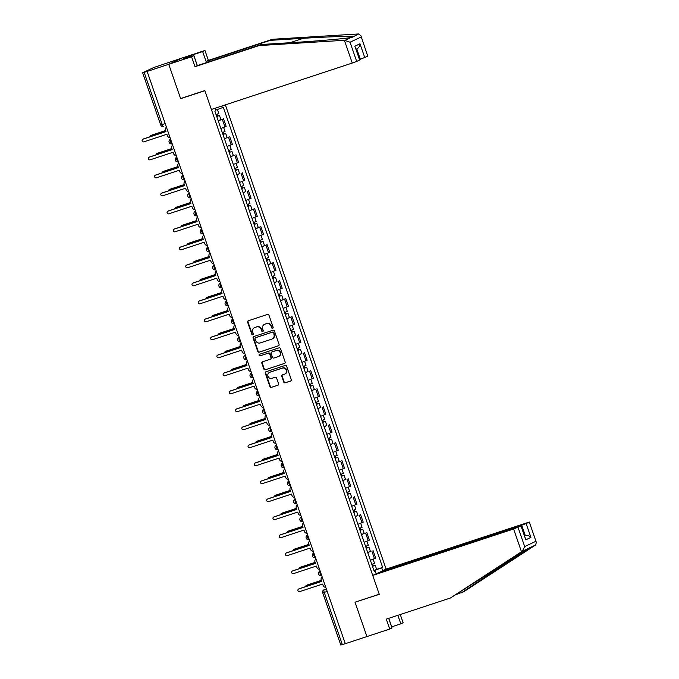 <?xml version="1.0" encoding="UTF-8"?>
<svg xmlns="http://www.w3.org/2000/svg" width="679" height="679" viewBox="0 0 679 679"><rect width="100%" height="100%" fill="white"/><g stroke="black" fill="none" stroke-linecap="round" stroke-linejoin="round"><path stroke-width="1.02" d="M272.661 328.28A0.84 0.789 -115.2 0 0 273.136 327.244L268.969 315.217A1.197 1.12 -115.2 0 0 267.509 314.436L248.319 320.76A1.197 1.12 -115.2 0 0 247.64 322.245L251.807 334.272A0.84 0.789 -115.2 0 0 252.911 334.781A0.84 0.789 -115.2 0 0 253.301 333.779L252.766 332.226A3.836 3.59 -115.2 0 1 254.922 327.473L256.518 326.947A3.836 3.59 -115.2 0 1 261.186 329.451L261.721 331.004A0.84 0.789 -115.2 0 0 262.824 331.522A0.84 0.789 -115.2 0 0 263.214 330.512L262.68 328.959A3.836 3.59 -115.2 0 1 264.835 324.206L266.431 323.679A3.836 3.59 -115.2 0 1 271.099 326.183L271.642 327.736A0.84 0.789 -115.2 0 0 272.661 328.28M283.737 382.048A1.197 1.12 -115.2 0 0 285.197 382.829L290.578 381.055A1.197 1.12 -115.2 0 0 291.257 379.569L286.631 366.219A1.197 1.12 -115.2 0 0 285.172 365.438L265.981 371.761A1.197 1.12 -115.2 0 0 265.302 373.246L269.928 386.597A1.197 1.12 -115.2 0 0 271.388 387.378L277.889 385.239A1.197 1.12 -115.2 0 0 278.568 383.754L276.582 378.042A1.197 1.12 -115.2 0 0 275.131 377.261L271.906 378.322A3.208 2.996 -115.2 0 1 269.487 372.389A3.208 2.996 -115.2 0 1 269.809 372.262L282.439 368.103A3.208 2.996 -115.2 0 1 284.849 374.027A3.208 2.996 -115.2 0 1 284.535 374.154L282.43 374.85A1.197 1.12 -115.2 0 0 281.76 376.336L283.737 382.048L284.128 381.87A1.197 1.12 -115.2 0 0 285.587 382.65L290.875 380.902M360.888 35.69L367.755 56.23L360.888 35.69L358.597 33.95L272.483 39.28L208.394 60.397L204.956 50.475L182.15 57.995L168.748 64.293L180.648 98.667L204.871 90.68L379.238 594.218L355.015 602.197L366.915 636.571L345.297 643.692L147.131 71.422L147.521 71.236L144.16 72.347L162.247 124.588A2.444 0.857 71.8 0 0 163.792 126.54A2.444 0.857 71.8 0 0 163.826 126.532L163.792 126.54A2.444 2.444 0 0 1 160.719 125.021L165.209 123.612M160.719 125.021L142.632 72.78L153.819 67.493L182.15 57.995L168.748 64.293L147.131 71.422M278.39 345.849A1.197 1.12 -115.2 0 0 279.061 344.363L274.435 331.012A1.197 1.12 -115.2 0 0 272.975 330.232L253.785 336.555A1.197 1.12 -115.2 0 0 253.114 338.032L257.74 351.391A1.197 1.12 -115.2 0 0 259.2 352.172L278.619 345.738M280.529 348.616L285.155 361.966A1.197 1.12 -115.2 0 1 284.484 363.452L265.294 369.775A1.197 1.12 -115.2 0 1 263.834 368.994L261.856 363.282A1.197 1.12 -115.2 0 1 262.527 361.797L270.31 359.233A1.197 1.12 -115.2 0 0 270.989 357.748L269.673 353.954A1.197 1.12 -115.2 0 0 268.213 353.173L260.108 355.847A0.84 0.789 -115.2 0 1 259.48 354.294A0.84 0.789 -115.2 0 1 259.565 354.26L279.077 347.835A1.197 1.12 -115.2 0 1 280.529 348.616M521.693 525.19L526.123 523.568L530.919 537.403C529.281 535.714 527.405 535.103 525.291 535.57L521.693 525.19L380.817 571.616L386.13 569.121L225.369 104.872M345.28 643.641L340.799 645.05L322.703 592.801L324.231 592.377L342.326 644.617M142.632 72.78L144.16 72.347M220.862 128.467L224.953 126.897L222.313 119.292L218.231 120.854M222.313 119.292L220.896 119.589M224.953 126.897L226.141 126.336L223.51 118.732M227.126 137.582L224.46 138.847M227.092 146.46L232.371 144.33L229.74 136.717M233.355 155.576L230.69 156.841M233.321 164.454L238.601 162.323L235.969 154.71M239.585 173.561L236.92 174.834M239.551 182.439L244.83 180.317L242.199 172.704M245.815 191.554L243.15 192.819M245.781 200.432L251.069 198.31L248.429 190.697M249.32 210.651L254.659 208.691L249.38 210.813M252.011 218.426L257.299 216.295L254.659 208.691M255.55 228.645L260.889 226.676L255.61 228.806M258.241 236.419L263.528 234.289L260.889 226.676M261.78 246.63L267.119 244.669L261.839 246.8M264.479 254.413L269.758 252.282L267.119 244.669M268.01 264.623L273.348 262.663L268.069 264.793M270.709 272.398L275.988 270.276L273.348 262.663M276.964 281.513L274.299 282.778M276.939 290.391L282.218 288.261L279.578 280.656M280.469 300.61L285.808 298.641L280.529 300.772M283.168 308.385L288.448 306.254L285.808 298.641M286.699 318.604L292.038 316.635L286.759 318.765M289.398 326.378L294.678 324.248L292.038 316.635M295.654 335.485L292.988 336.759M295.628 344.363L300.907 342.241L298.268 334.628M301.883 353.479L299.218 354.744M301.858 362.357L307.137 360.235L304.498 352.622M308.113 371.472L305.448 372.737M308.088 380.35L313.367 378.22L310.727 370.615M314.352 389.466L311.678 390.731M314.318 398.344L319.597 396.213L316.957 388.6M320.581 407.459L317.908 408.724M320.547 416.337L325.827 414.207L323.187 406.594M326.811 425.444L324.138 426.718M326.777 434.322L332.056 432.2L329.417 424.587M333.041 443.438L330.367 444.703M333.007 452.316L338.286 450.185L335.655 442.581M339.271 461.431L336.597 462.696M339.237 470.309L344.516 468.179L341.885 460.566M345.501 479.425L342.827 480.69M345.467 488.303L350.746 486.172L348.115 478.559M351.73 497.41L349.065 498.683M351.697 506.288L356.976 504.166L354.345 496.553M357.96 515.403L355.295 516.668M357.926 524.281L363.206 522.159L360.574 514.546M364.19 533.397L361.525 534.662M364.156 542.275L369.435 540.144L366.804 532.54M370.42 551.39L367.755 552.655M370.386 560.268L375.665 558.138L373.034 550.525M221.804 106.051L222.364 107.672L215.591 110.151M373.993 570.674L382.633 567.406L223.281 107.24L222.364 107.672M381.708 567.839L382.71 570.725M376.149 573.814L375.147 570.929L374.163 571.175M214.946 108.309L215.795 110.753L214.878 111.186L374.231 571.362L375.147 570.929M180.648 98.667L181.565 98.234M376.65 569.384L382.633 567.406M272.924 328.127A0.84 0.789 -115.2 0 1 272.033 327.55L271.49 325.996A3.836 3.59 -115.2 0 0 266.822 323.501L266.431 323.679M264.454 324.358L264.852 324.172A3.836 3.59 -115.2 0 1 265.226 324.027L266.822 323.501M254.54 327.626L254.931 327.439A3.836 3.59 -115.2 0 1 255.312 327.295L256.908 326.769A3.836 3.59 -115.2 0 1 261.576 329.264L262.119 330.817A0.84 0.789 -115.2 0 0 263.011 331.394M248.412 320.726A1.197 1.12 -115.2 0 0 248.039 322.058L252.198 334.085A0.84 0.789 -115.2 0 0 253.097 334.662M253.887 336.521A1.197 1.12 -115.2 0 0 253.505 337.853L258.13 351.213A1.197 1.12 -115.2 0 0 259.59 351.994L278.679 345.696M273.374 332.744A0.84 0.789 -115.2 0 0 272.355 332.201L255.508 337.752A0.84 0.789 -115.2 0 0 255.032 338.787L255.601 340.434A3.836 3.59 -115.2 0 0 260.269 342.929L271.787 339.135A3.836 3.59 -115.2 0 0 273.943 334.391L273.764 332.566A0.84 0.789 -115.2 0 0 272.746 332.014L272.355 332.201M255.737 337.641A0.84 0.789 -115.2 0 1 255.898 337.565L272.746 332.014M272.16 338.982L272.551 338.804A3.836 3.59 -115.2 0 0 274.333 334.204L273.943 334.391M273.764 332.566L274.333 334.204M284.781 363.299L265.294 369.775M262.629 361.763A1.197 1.12 -115.2 0 0 262.247 363.095L264.224 368.816A1.197 1.12 -115.2 0 0 265.684 369.597M270.7 359.047A1.197 1.12 -115.2 0 0 271.379 357.561L270.064 353.776A1.197 1.12 -115.2 0 0 268.604 352.995L260.108 355.847M259.709 354.209A0.84 0.789 -115.2 0 0 260.498 355.66M278.39 356.568A3.208 2.996 -115.2 0 0 280.13 352.435A3.208 2.996 -115.2 0 0 276.294 350.517L271.838 351.985A1.197 1.12 -115.2 0 0 271.167 353.462L272.483 357.256A1.197 1.12 -115.2 0 0 273.934 358.037L278.39 356.568M278.704 356.441L279.094 356.263A3.208 2.996 -115.2 0 0 276.684 350.33L276.294 350.517M271.999 351.909A1.197 1.12 -115.2 0 1 272.228 351.798L276.684 350.33M282.532 374.816A1.197 1.12 -115.2 0 0 282.15 376.149L284.128 381.87M284.849 374.027L285.248 373.849A3.208 2.996 -115.2 0 0 282.829 367.916L282.439 368.103M269.487 372.389L269.877 372.202A3.208 2.996 -115.2 0 1 270.2 372.084L282.829 367.916M266.075 371.727A1.197 1.12 -115.2 0 0 265.693 373.06L270.318 386.419A1.197 1.12 -115.2 0 0 271.778 387.2L278.186 385.086M216.711 116.482L219.47 115.464L220.904 119.614L218.171 120.692M216.737 116.542L219.47 115.464M216.431 114.445L217.085 116.347M165.625 130.623L150.806 135.503A1.409 1.316 -115.2 0 0 149.94 136.819M216.058 114.581L218.791 113.503L217.399 109.489M151.044 135.393A1.409 1.316 64.8 0 1 151.315 135.265L165.6 130.555M216.957 114.259L217.56 116.007M166.465 127.245A2.444 2.283 -115.2 0 0 165.447 130.105L165.965 131.607L142.989 139.178A1.409 1.316 -115.2 0 0 142.234 140.994A1.409 1.316 -115.2 0 0 143.914 141.835L166.881 134.264L167.407 135.758A2.444 2.283 -115.2 0 0 169.996 137.438M143.235 139.068A1.409 1.316 64.8 0 1 143.498 138.94L165.948 131.539M222.941 134.476L225.7 133.457L227.134 137.608L224.401 138.686M222.967 134.535L225.7 133.457M222.661 132.439L223.315 134.34M171.855 148.616L157.036 153.496A1.409 1.316 -115.2 0 0 156.17 154.812M222.288 132.575L225.021 131.497L223.62 127.457M157.273 153.386A1.409 1.316 64.8 0 1 157.545 153.259L171.829 148.548M223.187 132.252L223.79 133.992M229.171 152.461L231.929 151.451L233.364 155.601L230.631 156.679M229.196 152.52L231.929 151.451M228.891 150.432L229.544 152.334M178.085 166.601L163.266 171.49A1.409 1.316 -115.2 0 0 162.4 172.805M228.517 150.56L231.25 149.49L229.85 145.442M163.503 171.371A1.409 1.316 64.8 0 1 163.775 171.244L178.059 166.542M229.417 150.246L230.02 151.986M344.38 40.29L350.041 42.225L356.696 61.433L352.265 63.054L344.38 40.29L259.081 45.578L194.992 66.695L191.554 56.781L168.748 64.293L180.606 98.548L204.829 90.57L211.381 109.48L352.265 63.054M190.001 56.968L189.645 55.933L182.108 59.48L193.863 55.695L197.3 65.617L261.381 44.491L294.525 42.438C317.942 41.037 346.086 38.567 351.077 37.481L352.783 36.683C351.586 35.979 326.981 36.785 303.318 38.304L270.174 40.358L206.093 61.483L202.656 51.562L193.532 54.566L197.351 65.6M261.381 44.491L259.081 45.578M193.863 55.695L191.554 56.781M197.3 65.617L194.992 66.695M367.755 56.23L360.354 59.251L356.764 48.896C358.716 47.971 359.794 46.274 359.989 43.787L364.784 57.63M359.709 59.463L360.354 59.251M189.645 55.933L193.532 54.566M204.956 50.475L202.656 51.562M208.394 60.397L206.093 61.483M272.483 39.28L270.174 40.358M359.666 60.032L354.871 46.197L359.87 59.905L356.696 61.433M352.443 37.201L358.597 33.95M193.26 55.89L192.904 54.863M456.534 594.422L463.782 591.715L535.57 545.008L536.368 542.462L529.297 522.041L386.13 569.121M461.474 592.792L529.628 547.622M388.744 618.323L391.698 626.844L400.822 623.831L397.869 615.318M400.822 623.831L403.131 622.753L400.279 614.52M372.729 575.419L513.604 528.992L521.209 525.843L378.042 572.923L372.729 575.419L379.272 594.337L355.966 601.883M518.043 527.371L524.689 546.57L522.236 551.28L450.381 598.012L386.292 619.129L389.729 629.051L392.029 627.965L388.694 618.34M389.729 629.051L366.915 636.571L355.058 602.315M450.381 598.012L528.05 548.547L522.236 551.28M526.123 523.568L529.094 522.168M524.68 535.858L525.291 535.57L524.655 535.782M535.57 545.008L528.05 548.547M521.209 525.843L525.801 539.813L521.005 525.97M172.695 145.23A2.444 2.283 -115.2 0 0 171.677 148.098L172.194 149.601L149.219 157.172A1.409 1.316 -115.2 0 0 148.463 158.979A1.409 1.316 -115.2 0 0 150.144 159.82L173.111 152.249L173.637 153.751A2.444 2.283 -115.2 0 0 176.226 155.432M149.465 157.061A1.409 1.316 64.8 0 1 149.728 156.934L172.177 149.533M178.925 163.223A2.444 2.283 -115.2 0 0 177.906 166.092L178.424 167.594L155.457 175.165A1.409 1.316 -115.2 0 0 154.693 176.973A1.409 1.316 -115.2 0 0 156.374 177.813L179.341 170.242L179.867 171.745A2.444 2.283 -115.2 0 0 182.456 173.425M155.695 175.046A1.409 1.316 64.8 0 1 155.958 174.919L178.407 167.526M235.401 170.454L238.159 169.436L239.594 173.595L236.861 174.664M235.426 170.514L238.159 169.436M235.121 168.426L235.774 170.319M184.315 184.595L169.495 189.475A1.409 1.316 -115.2 0 0 168.63 190.791M234.747 168.553L237.48 167.475L236.08 163.435M169.733 189.365A1.409 1.316 64.8 0 1 170.005 189.237L184.289 184.535M235.647 168.239L236.25 169.979M241.631 188.448L244.389 187.429L245.823 191.58L243.09 192.658M241.656 188.507L244.389 187.429M241.351 186.411L242.004 188.312M190.544 202.588L175.725 207.468A1.409 1.316 -115.2 0 0 174.859 208.784M240.977 186.547L243.71 185.469L242.31 181.429M175.963 207.358A1.409 1.316 64.8 0 1 176.234 207.231L190.519 202.52M241.877 186.224L242.479 187.973M247.86 206.441L250.619 205.423L252.053 209.573M247.886 206.501L250.619 205.423M247.58 204.404L248.234 206.306M196.774 220.582L181.955 225.462A1.409 1.316 -115.2 0 0 181.089 226.778M247.207 204.54L249.94 203.462L248.539 199.422M182.193 225.352A1.409 1.316 64.8 0 1 182.464 225.224L196.749 220.514M248.107 204.218L248.709 205.966M185.155 181.217A2.444 2.283 -115.2 0 0 184.136 184.085L184.654 185.579L161.687 193.15A1.409 1.316 -115.2 0 0 160.923 194.966A1.409 1.316 -115.2 0 0 162.604 195.807L185.579 188.236L186.097 189.738A2.444 2.283 -115.2 0 0 188.686 191.41M161.925 193.04A1.409 1.316 64.8 0 1 162.188 192.912L184.637 185.52M191.385 199.21A2.444 2.283 -115.2 0 0 190.366 202.07L190.884 203.573L167.917 211.144A1.409 1.316 -115.2 0 0 167.153 212.96A1.409 1.316 -115.2 0 0 168.833 213.8L191.809 206.229L192.327 207.723A2.444 2.283 -115.2 0 0 194.915 209.404M168.154 211.033A1.409 1.316 64.8 0 1 168.417 210.906L190.867 203.513M197.614 217.195A2.444 2.283 -115.2 0 0 196.596 220.064L197.114 221.566L174.147 229.137A1.409 1.316 -115.2 0 0 173.383 230.945A1.409 1.316 -115.2 0 0 175.063 231.785L198.039 224.214L198.557 225.717A2.444 2.283 -115.2 0 0 201.145 227.397M174.384 229.027A1.409 1.316 64.8 0 1 174.647 228.899L197.097 221.498M254.09 224.426L256.849 223.416L258.283 227.567M254.116 224.494L256.849 223.416M253.81 222.398L254.464 224.299M203.004 238.567L188.185 243.455A1.409 1.316 -115.2 0 0 187.319 244.771M253.437 222.534L256.17 221.456L254.769 217.407M188.431 243.345A1.409 1.316 64.8 0 1 188.694 243.218L202.987 238.507M254.336 222.211L254.939 223.951M203.844 235.189A2.444 2.283 -115.2 0 0 202.826 238.057L203.344 239.56L180.376 247.131A1.409 1.316 -115.2 0 0 179.612 248.938A1.409 1.316 -115.2 0 0 181.293 249.779L204.269 242.208L204.786 243.71A2.444 2.283 -115.2 0 0 207.375 245.391M180.614 247.012A1.409 1.316 64.8 0 1 180.886 246.893L203.327 239.492M260.32 242.42L263.079 241.41L264.513 245.56M260.346 242.479L263.079 241.41M260.04 240.391L260.694 242.293M209.234 256.56L194.415 261.449A1.409 1.316 -115.2 0 0 193.549 262.756M259.667 240.519L262.4 239.449L260.999 235.401M194.661 261.33A1.409 1.316 64.8 0 1 194.924 261.203L209.217 256.501M260.566 240.205L261.169 241.945M210.074 253.182A2.444 2.283 -115.2 0 0 209.056 256.051L209.573 257.545L186.606 265.116A1.409 1.316 -115.2 0 0 185.842 266.932A1.409 1.316 -115.2 0 0 187.523 267.772L210.498 260.201L211.016 261.704A2.444 2.283 -115.2 0 0 213.605 263.376M186.844 265.005A1.409 1.316 64.8 0 1 187.115 264.878L209.556 257.485M266.55 260.413L269.308 259.395L270.743 263.554M266.575 260.473L269.308 259.395M266.27 258.385L266.923 260.278M215.464 274.554L200.644 279.434A1.409 1.316 -115.2 0 0 199.779 280.75M265.896 258.512L268.629 257.434L267.229 253.394M200.891 279.324A1.409 1.316 64.8 0 1 201.154 279.196L215.447 274.486M266.796 258.19L267.399 259.938M216.304 271.176A2.444 2.283 -115.2 0 0 215.285 274.044L215.803 275.538L192.836 283.109A1.409 1.316 -115.2 0 0 192.072 284.925A1.409 1.316 -115.2 0 0 193.753 285.766L216.728 278.195L217.246 279.689A2.444 2.283 -115.2 0 0 219.835 281.369M193.074 282.999A1.409 1.316 64.8 0 1 193.345 282.871L215.786 275.479M272.788 278.407L275.538 277.388L276.973 281.539L274.24 282.617M272.805 278.466L275.538 277.388M272.5 276.37L273.153 278.271M221.694 292.547L206.883 297.427A1.409 1.316 -115.2 0 0 206.009 298.743M272.126 276.506L274.859 275.428L273.459 271.388M207.12 297.317A1.409 1.316 64.8 0 1 207.384 297.19L221.677 292.479M273.026 276.183L273.629 277.932M222.534 289.169A2.444 2.283 -115.2 0 0 221.515 292.029L222.041 293.532L199.066 301.103A1.409 1.316 -115.2 0 0 198.302 302.919A1.409 1.316 -115.2 0 0 199.982 303.759L222.958 296.188L223.476 297.682A2.444 2.283 -115.2 0 0 226.065 299.363M199.303 300.992A1.409 1.316 64.8 0 1 199.575 300.865L222.016 293.464M279.018 296.4L281.768 295.382L283.202 299.532M279.035 296.46L281.768 295.382M278.729 294.363L279.392 296.265M227.923 310.541L213.113 315.421A1.409 1.316 -115.2 0 0 212.238 316.737M278.356 294.499L281.089 293.421L279.689 289.381M213.35 315.311A1.409 1.316 64.8 0 1 213.613 315.183L227.906 310.473M279.256 294.177L279.858 295.925M285.248 314.385L287.998 313.375L289.432 317.526M285.265 314.445L287.998 313.375M284.959 312.357L285.621 314.258M234.153 328.526L219.342 333.414A1.409 1.316 -115.2 0 0 218.468 334.73M284.586 312.484L287.319 311.415L285.918 307.366M219.58 333.296A1.409 1.316 64.8 0 1 219.843 333.177L234.136 328.466M285.486 312.17L286.088 313.91M291.478 332.379L294.228 331.36L295.671 335.519L292.938 336.589M291.495 332.438L294.228 331.36M291.189 330.35L291.851 332.243M240.383 346.519L225.572 351.399A1.409 1.316 -115.2 0 0 224.698 352.715M290.816 330.478L293.549 329.4L292.148 325.36M225.81 351.289A1.409 1.316 64.8 0 1 226.073 351.162L240.366 346.46M291.715 330.164L292.318 331.904M297.708 350.372L300.457 349.354L301.9 353.504L299.167 354.582M297.725 350.432L300.457 349.354M297.419 348.344L298.081 350.237M246.613 364.513L231.802 369.393A1.409 1.316 -115.2 0 0 230.928 370.709M297.046 348.471L299.779 347.393L298.378 343.353M232.04 369.283A1.409 1.316 64.8 0 1 232.311 369.155L246.596 364.445M297.945 348.149L298.548 349.897M303.937 368.366L306.687 367.347L308.13 371.498L305.397 372.576M303.954 368.425L306.687 367.347M303.649 366.329L304.311 368.23M252.843 382.506L238.032 387.386A1.409 1.316 -115.2 0 0 237.158 388.702M303.275 366.465L306.008 365.387L304.608 361.347M238.27 387.276A1.409 1.316 64.8 0 1 238.541 387.149L252.826 382.438M304.175 366.142L304.778 367.891M310.167 386.351L312.917 385.341L314.36 389.491L311.627 390.569M310.184 386.419L312.917 385.341M309.879 384.322L310.541 386.224M259.081 400.491L244.262 405.38A1.409 1.316 -115.2 0 0 243.388 406.696M309.505 384.458L312.238 383.38L310.838 379.34M244.499 405.27A1.409 1.316 64.8 0 1 244.771 405.142L259.055 400.432M310.405 384.136L311.007 385.876M228.764 307.154A2.444 2.283 -115.2 0 0 227.745 310.023L228.271 311.525L205.296 319.096A1.409 1.316 -115.2 0 0 204.532 320.904A1.409 1.316 -115.2 0 0 206.212 321.744L229.188 314.173L229.706 315.676A2.444 2.283 -115.2 0 0 232.294 317.356M205.533 318.986A1.409 1.316 64.8 0 1 205.805 318.858L228.246 311.457M234.993 325.148A2.444 2.283 -115.2 0 0 233.975 328.016L234.501 329.519L211.525 337.09A1.409 1.316 -115.2 0 0 210.762 338.897A1.409 1.316 -115.2 0 0 212.442 339.738L235.418 332.167L235.936 333.669A2.444 2.283 -115.2 0 0 238.524 335.35M211.763 336.971A1.409 1.316 64.8 0 1 212.035 336.843L234.476 329.451M241.223 343.141A2.444 2.283 -115.2 0 0 240.205 346.01L240.731 347.504L217.755 355.075A1.409 1.316 -115.2 0 0 216.991 356.891A1.409 1.316 -115.2 0 0 218.672 357.731L241.648 350.16L242.165 351.663A2.444 2.283 -115.2 0 0 244.754 353.335M217.993 354.964A1.409 1.316 64.8 0 1 218.265 354.837L240.706 347.444M247.453 361.135A2.444 2.283 -115.2 0 0 246.443 364.003L246.961 365.497L223.985 373.068A1.409 1.316 -115.2 0 0 223.221 374.884A1.409 1.316 -115.2 0 0 224.902 375.725L247.877 368.154L248.395 369.648A2.444 2.283 -115.2 0 0 250.984 371.328M224.223 372.958A1.409 1.316 64.8 0 1 224.494 372.83L246.935 365.438M253.683 379.128A2.444 2.283 -115.2 0 0 252.673 381.988L253.191 383.491L230.215 391.062A1.409 1.316 -115.2 0 0 229.451 392.869A1.409 1.316 -115.2 0 0 231.132 393.71L254.107 386.139L254.625 387.641A2.444 2.283 -115.2 0 0 257.214 389.322M230.453 390.951A1.409 1.316 64.8 0 1 230.724 390.824L253.165 383.423M259.913 397.113A2.444 2.283 -115.2 0 0 258.903 399.982L259.42 401.484L236.445 409.055A1.409 1.316 -115.2 0 0 235.681 410.863A1.409 1.316 -115.2 0 0 237.361 411.703L260.337 404.132L260.855 405.635A2.444 2.283 -115.2 0 0 263.444 407.315M236.682 408.936A1.409 1.316 64.8 0 1 236.954 408.817L259.395 401.416M316.397 404.344L319.147 403.334L320.59 407.485L317.857 408.563M316.414 404.404L319.147 403.334M316.108 402.316L316.77 404.217M265.311 418.485L250.492 423.373A1.409 1.316 -115.2 0 0 249.617 424.681M315.735 402.443L318.468 401.374L317.068 397.325M250.729 423.255A1.409 1.316 64.8 0 1 251.001 423.127L265.285 418.425M316.635 402.129L317.237 403.869M266.143 415.107A2.444 2.283 -115.2 0 0 265.133 417.975L265.65 419.478L242.675 427.049A1.409 1.316 -115.2 0 0 241.911 428.856A1.409 1.316 -115.2 0 0 243.591 429.697L266.567 422.126L267.085 423.628A2.444 2.283 -115.2 0 0 269.673 425.309M242.912 426.93A1.409 1.316 64.8 0 1 243.184 426.802L265.625 419.41M322.627 422.338L325.377 421.32L326.82 425.478L324.087 426.548M322.644 422.397L325.377 421.32M322.338 420.309L323 422.202M271.541 436.478L256.721 441.358A1.409 1.316 -115.2 0 0 255.847 442.674M321.965 420.437L324.698 419.359L323.297 415.319M256.959 441.248A1.409 1.316 64.8 0 1 257.231 441.121L271.515 436.41M322.864 420.114L323.467 421.863M272.372 433.1A2.444 2.283 -115.2 0 0 271.362 435.969L271.88 437.463L248.904 445.034A1.409 1.316 -115.2 0 0 248.141 446.85A1.409 1.316 -115.2 0 0 249.821 447.69L272.797 440.119L273.314 441.613A2.444 2.283 -115.2 0 0 275.903 443.294M249.142 444.923A1.409 1.316 64.8 0 1 249.414 444.796L271.855 437.403M328.857 440.331L331.607 439.313L333.049 443.463L330.317 444.541M328.874 440.391L331.607 439.313M328.568 438.294L329.23 440.196M277.77 454.472L262.951 459.352A1.409 1.316 -115.2 0 0 262.077 460.668M328.195 438.43L330.928 437.352L329.527 433.312M263.189 459.242A1.409 1.316 64.8 0 1 263.46 459.114L277.745 454.404M329.094 438.108L329.697 439.856M278.602 451.094A2.444 2.283 -115.2 0 0 277.592 453.954L278.11 455.456L255.134 463.027A1.409 1.316 -115.2 0 0 254.37 464.843A1.409 1.316 -115.2 0 0 256.051 465.684L279.027 458.113L279.544 459.607A2.444 2.283 -115.2 0 0 282.133 461.287M255.372 462.917A1.409 1.316 64.8 0 1 255.643 462.789L278.084 455.397M335.087 458.325L337.836 457.306L339.279 461.457L336.546 462.535M335.103 458.384L337.836 457.306M334.798 456.288L335.46 458.189M284 472.465L269.181 477.345A1.409 1.316 -115.2 0 0 268.307 478.661M334.424 456.424L337.157 455.346L335.757 451.306M269.419 477.235A1.409 1.316 64.8 0 1 269.69 477.108L283.975 472.397M335.324 456.101L335.935 457.85M284.832 469.079A2.444 2.283 -115.2 0 0 283.822 471.947L284.34 473.45L261.364 481.021A1.409 1.316 -115.2 0 0 260.6 482.828A1.409 1.316 -115.2 0 0 262.281 483.669L285.256 476.098L285.774 477.6A2.444 2.283 -115.2 0 0 288.363 479.281M261.602 480.91A1.409 1.316 64.8 0 1 261.873 480.783L284.314 473.382M341.316 476.31L344.066 475.3L345.509 479.45L342.776 480.528M341.333 476.369L344.066 475.3M341.028 474.281L341.69 476.183M290.23 490.45L275.411 495.339A1.409 1.316 -115.2 0 0 274.537 496.655M340.654 474.409L343.387 473.339L341.995 469.291M275.649 495.22A1.409 1.316 64.8 0 1 275.92 495.101L290.205 490.391M341.554 474.095L342.165 475.835M291.062 487.072A2.444 2.283 -115.2 0 0 290.052 489.941L290.57 491.443L267.594 499.014A1.409 1.316 -115.2 0 0 266.83 500.822A1.409 1.316 -115.2 0 0 268.511 501.662L291.486 494.091L292.004 495.594A2.444 2.283 -115.2 0 0 294.593 497.274M267.832 498.895A1.409 1.316 64.8 0 1 268.103 498.768L290.544 491.375M347.546 494.304L350.296 493.294L351.739 497.444L349.006 498.513M347.563 494.363L350.296 493.294M347.266 492.275L347.92 494.168M296.46 508.444L281.641 513.324A1.409 1.316 -115.2 0 0 280.767 514.64M346.884 492.402L349.617 491.324L348.225 487.284M281.878 513.214A1.409 1.316 64.8 0 1 282.15 513.086L296.434 508.384M347.784 492.088L348.395 493.828M297.3 505.066A2.444 2.283 -115.2 0 0 296.282 507.934L296.799 509.428L273.824 516.999A1.409 1.316 -115.2 0 0 273.068 518.815A1.409 1.316 -115.2 0 0 274.749 519.656L297.716 512.085L298.234 513.587A2.444 2.283 -115.2 0 0 300.831 515.259M274.061 516.889A1.409 1.316 64.8 0 1 274.333 516.761L296.774 509.369M353.776 512.297L356.534 511.279L357.969 515.429L355.236 516.507M353.801 512.356L356.534 511.279M353.496 510.269L354.149 512.161M302.69 526.437L287.871 531.317A1.409 1.316 -115.2 0 0 286.996 532.633M353.122 510.396L355.855 509.318L354.455 505.278M288.108 531.207A1.409 1.316 64.8 0 1 288.38 531.08L302.664 526.369M354.014 510.073L354.625 511.822M303.53 523.059A2.444 2.283 -115.2 0 0 302.511 525.928L303.029 527.422L280.054 534.993A1.409 1.316 -115.2 0 0 279.298 536.809A1.409 1.316 -115.2 0 0 280.979 537.649L303.946 530.078L304.464 531.572A2.444 2.283 -115.2 0 0 307.061 533.253M280.291 534.882A1.409 1.316 64.8 0 1 280.563 534.755L303.004 527.362M360.006 530.291L362.764 529.272L364.199 533.422L361.466 534.5M360.031 530.35L362.764 529.272M359.726 528.254L360.379 530.155M308.92 544.431L294.1 549.311A1.409 1.316 -115.2 0 0 293.235 550.627M359.352 528.389L362.085 527.311L360.685 523.271M294.338 549.201A1.409 1.316 64.8 0 1 294.61 549.073L308.894 544.363M360.243 528.067L360.855 529.815M309.76 541.053A2.444 2.283 -115.2 0 0 308.741 543.913L309.259 545.415L286.283 552.986A1.409 1.316 -115.2 0 0 285.528 554.802A1.409 1.316 -115.2 0 0 287.209 555.643L310.176 548.072L310.693 549.566A2.444 2.283 -115.2 0 0 313.291 551.246M286.521 552.876A1.409 1.316 64.8 0 1 286.793 552.748L309.234 545.347M366.236 548.276L368.994 547.266L370.428 551.416L367.695 552.494M366.261 548.343L368.994 547.266M365.956 546.247L366.609 548.148M315.149 562.424L300.33 567.304A1.409 1.316 -115.2 0 0 299.464 568.62M365.582 546.383L368.315 545.305L366.915 541.265M300.568 567.194A1.409 1.316 64.8 0 1 300.839 567.067L315.124 562.356M366.482 546.06L367.084 547.8M315.99 559.038A2.444 2.283 -115.2 0 0 314.971 561.906L315.489 563.409L292.513 570.98A1.409 1.316 -115.2 0 0 291.758 572.787A1.409 1.316 -115.2 0 0 293.438 573.628L316.406 566.057L316.932 567.559A2.444 2.283 -115.2 0 0 319.52 569.24M292.759 570.869A1.409 1.316 64.8 0 1 293.022 570.742L315.472 563.341M372.465 566.269L375.224 565.259L376.658 569.409L373.925 570.487M372.491 566.328L375.224 565.259M372.185 564.241L372.839 566.142M321.379 580.409L306.56 585.298A1.409 1.316 -115.2 0 0 305.694 586.614M371.812 564.368L374.545 563.298L373.144 559.25M306.798 585.179A1.409 1.316 64.8 0 1 307.069 585.052L321.354 580.35M372.712 564.054L373.314 565.794M322.219 577.031A2.444 2.283 -115.2 0 0 321.201 579.9L321.719 581.402L298.743 588.973A1.409 1.316 -115.2 0 0 297.988 590.781A1.409 1.316 -115.2 0 0 299.668 591.621L322.635 584.05L323.162 585.553A2.444 2.283 -115.2 0 0 325.75 587.233M298.989 588.854A1.409 1.316 64.8 0 1 299.252 588.727L321.702 581.334M326.361 588.99L324.214 589.703A2.444 2.283 64.8 0 0 323.976 589.796L324.214 589.703A2.444 0.857 71.8 0 0 324.231 592.377L327.193 591.401M368.247 540.705L365.608 533.1M362.017 522.72L359.378 515.106M355.788 504.726L353.148 497.113M349.558 486.733L346.918 479.119M343.328 468.739L340.688 461.126M337.098 450.754L334.458 443.141M330.868 432.761L328.229 425.147M324.638 414.767L321.999 407.154M318.409 396.774L315.769 389.16M312.179 378.78L309.539 371.175M305.94 360.795L303.309 353.182M299.711 342.802L297.079 335.188M293.481 324.808L290.85 317.195M287.251 306.815L284.62 299.201M281.021 288.821L278.39 281.216M274.791 270.836L272.16 263.223M268.561 252.843L265.93 245.229M262.332 234.849L259.701 227.236M256.102 216.856L253.471 209.251M249.872 198.871L247.241 191.257M243.642 180.877L241.011 173.264M237.412 162.884L234.773 155.27M231.183 144.89L228.543 137.277M374.477 558.698L371.837 551.085M170.607 139.203A2.444 0.857 71.8 0 0 170.65 141.86A2.444 0.857 71.8 0 0 172.194 143.821A2.444 0.857 71.8 0 0 172.203 143.821L172.194 143.821A2.444 2.444 0 0 1 169.164 142.403A2.444 2.444 0 0 1 170.395 139.288A2.444 2.283 64.8 0 1 170.607 139.203L170.395 139.288M176.837 157.197A2.444 0.857 71.8 0 0 176.88 159.845A2.444 0.857 71.8 0 0 178.424 161.814A2.444 0.857 71.8 0 0 178.433 161.806L178.424 161.814A2.444 2.444 0 0 1 175.394 160.397A2.444 2.444 0 0 1 176.625 157.282A2.444 2.283 64.8 0 1 176.837 157.197L176.625 157.282M183.067 175.19A2.444 0.857 71.8 0 0 183.109 177.839A2.444 0.857 71.8 0 0 184.654 179.799A2.444 0.857 71.8 0 0 184.663 179.799L184.654 179.799A2.444 2.444 0 0 1 181.624 178.382A2.444 2.444 0 0 1 182.855 175.275A2.444 2.283 64.8 0 1 183.067 175.182L182.855 175.275M189.297 193.184A2.444 0.857 71.8 0 0 189.339 195.832A2.444 0.857 71.8 0 0 190.884 197.793A2.444 0.857 71.8 0 0 190.892 197.793L190.884 197.793A2.444 2.444 0 0 1 187.854 196.375A2.444 2.444 0 0 1 189.085 193.26A2.444 2.283 64.8 0 1 189.297 193.175M195.527 211.169A2.444 0.857 71.8 0 0 195.569 213.826A2.444 0.857 71.8 0 0 197.114 215.786A2.444 0.857 71.8 0 0 197.122 215.786L197.114 215.786A2.444 2.444 0 0 1 194.084 214.369A2.444 2.444 0 0 1 195.314 211.254A2.444 2.283 64.8 0 1 195.527 211.169L195.314 211.254M201.756 229.162A2.444 0.857 71.8 0 0 201.799 231.819A2.444 0.857 71.8 0 0 203.344 233.78A2.444 0.857 71.8 0 0 203.352 233.771L203.344 233.78A2.444 2.444 0 0 1 200.313 232.362A2.444 2.444 0 0 1 201.544 229.247A2.444 2.283 64.8 0 1 201.756 229.162L201.544 229.247M207.986 247.156A2.444 0.857 71.8 0 0 208.029 249.804A2.444 0.857 71.8 0 0 209.573 251.765A2.444 0.857 71.8 0 0 209.582 251.765L209.573 251.765A2.444 2.444 0 0 1 206.543 250.356A2.444 2.444 0 0 1 207.774 247.241A2.444 2.283 64.8 0 1 207.986 247.148L207.774 247.241M214.216 265.149A2.444 0.857 71.8 0 0 214.258 267.798A2.444 0.857 71.8 0 0 215.803 269.758A2.444 0.857 71.8 0 0 215.812 269.758L215.803 269.758A2.444 2.444 0 0 1 212.773 268.341A2.444 2.444 0 0 1 214.004 265.226A2.444 2.283 64.8 0 1 214.216 265.141L214.004 265.226M220.446 283.143A2.444 0.857 71.8 0 0 220.488 285.791A2.444 0.857 71.8 0 0 222.041 287.752L222.041 287.752A2.444 2.444 0 0 1 219.003 286.334A2.444 2.444 0 0 1 220.234 283.219A2.444 2.283 64.8 0 1 220.446 283.135M226.676 301.128A2.444 0.857 71.8 0 0 226.718 303.785A2.444 0.857 71.8 0 0 228.271 305.745L228.271 305.745A2.444 2.444 0 0 1 225.233 304.328A2.444 2.444 0 0 1 226.463 301.213A2.444 2.283 64.8 0 1 226.676 301.128M232.905 319.122A2.444 0.857 71.8 0 0 232.948 321.77A2.444 0.857 71.8 0 0 234.501 323.739A2.444 0.857 71.8 0 0 234.501 323.73L234.501 323.739A2.444 2.444 0 0 1 231.463 322.321A2.444 2.444 0 0 1 232.693 319.206A2.444 2.283 64.8 0 1 232.905 319.122M239.135 337.115A2.444 0.857 71.8 0 0 239.178 339.763A2.444 0.857 71.8 0 0 240.731 341.724L240.731 341.724A2.444 2.444 0 0 1 237.692 340.306A2.444 2.444 0 0 1 238.923 337.2A2.444 2.283 64.8 0 1 239.135 337.107M245.365 355.109A2.444 0.857 71.8 0 0 245.408 357.757A2.444 0.857 71.8 0 0 246.961 359.717L246.961 359.717A2.444 2.444 0 0 1 243.922 358.3A2.444 2.444 0 0 1 245.153 355.185A2.444 2.283 64.8 0 1 245.365 355.1M251.595 373.094A2.444 0.857 71.8 0 0 251.637 375.75A2.444 0.857 71.8 0 0 253.191 377.711L253.191 377.711A2.444 2.444 0 0 1 250.152 376.293A2.444 2.444 0 0 1 251.383 373.178A2.444 2.283 64.8 0 1 251.595 373.094M257.825 391.087A2.444 0.857 71.8 0 0 257.867 393.744A2.444 0.857 71.8 0 0 259.42 395.704A2.444 0.857 71.8 0 0 259.42 395.696L259.42 395.704A2.444 2.444 0 0 1 256.382 394.287A2.444 2.444 0 0 1 257.613 391.172A2.444 2.283 64.8 0 1 257.825 391.087M264.055 409.081A2.444 0.857 71.8 0 0 264.097 411.729A2.444 0.857 71.8 0 0 265.65 413.698A2.444 0.857 71.8 0 0 265.659 413.689L265.65 413.698A2.444 2.444 0 0 1 262.612 412.28A2.444 2.444 0 0 1 263.842 409.165A2.444 2.283 64.8 0 1 264.055 409.072L263.842 409.165M270.284 427.074A2.444 0.857 71.8 0 0 270.327 429.722A2.444 0.857 71.8 0 0 271.88 431.683A2.444 0.857 71.8 0 0 271.889 431.683L271.88 431.683A2.444 2.444 0 0 1 268.842 430.265A2.444 2.444 0 0 1 270.072 427.15A2.444 2.283 64.8 0 1 270.284 427.066L270.072 427.15M276.523 445.068A2.444 0.857 71.8 0 0 276.557 447.716A2.444 0.857 71.8 0 0 278.11 449.676A2.444 0.857 71.8 0 0 278.118 449.676L278.11 449.676A2.444 2.444 0 0 1 275.071 448.259A2.444 2.444 0 0 1 276.302 445.144A2.444 2.283 64.8 0 1 276.514 445.059L276.302 445.144M282.753 463.053A2.444 0.857 71.8 0 0 282.787 465.709A2.444 0.857 71.8 0 0 284.34 467.67A2.444 0.857 71.8 0 0 284.348 467.67L284.34 467.67A2.444 2.444 0 0 1 281.301 466.252A2.444 2.444 0 0 1 282.532 463.137A2.444 2.283 64.8 0 1 282.744 463.053L282.532 463.137M288.982 481.046A2.444 0.857 71.8 0 0 289.016 483.703A2.444 0.857 71.8 0 0 290.57 485.663A2.444 0.857 71.8 0 0 290.578 485.655L290.57 485.663A2.444 2.444 0 0 1 287.531 484.246A2.444 2.444 0 0 1 288.762 481.131A2.444 2.283 64.8 0 1 288.974 481.046L288.762 481.131M295.212 499.04A2.444 0.857 71.8 0 0 295.246 501.688A2.444 0.857 71.8 0 0 296.799 503.648A2.444 0.857 71.8 0 0 296.808 503.648L296.799 503.648A2.444 2.444 0 0 1 293.761 502.239A2.444 2.444 0 0 1 294.992 499.124A2.444 2.283 64.8 0 1 295.204 499.031L294.992 499.124M301.442 517.033A2.444 0.857 71.8 0 0 301.484 519.681A2.444 0.857 71.8 0 0 303.029 521.642A2.444 0.857 71.8 0 0 303.038 521.642L303.029 521.642A2.444 2.444 0 0 1 299.999 520.224A2.444 2.444 0 0 1 301.221 517.109A2.444 2.283 64.8 0 1 301.434 517.025L301.221 517.109M307.672 535.027A2.444 0.857 71.8 0 0 307.714 537.675A2.444 0.857 71.8 0 0 309.259 539.635A2.444 0.857 71.8 0 0 309.268 539.635L309.259 539.635A2.444 2.444 0 0 1 306.229 538.218A2.444 2.444 0 0 1 307.46 535.103A2.444 2.283 64.8 0 1 307.672 535.018L307.46 535.103M313.902 553.012A2.444 0.857 71.8 0 0 313.944 555.668A2.444 0.857 71.8 0 0 315.489 557.629A2.444 0.857 71.8 0 0 315.497 557.629L315.489 557.629A2.444 2.444 0 0 1 312.459 556.211A2.444 2.444 0 0 1 313.69 553.096A2.444 2.283 64.8 0 1 313.902 553.012L313.69 553.096M320.132 571.005A2.444 0.857 71.8 0 0 320.174 573.653A2.444 0.857 71.8 0 0 321.719 575.622A2.444 0.857 71.8 0 0 321.727 575.614L321.719 575.622A2.444 2.444 0 0 1 318.689 574.205A2.444 2.444 0 0 1 319.919 571.09A2.444 2.283 64.8 0 1 320.132 571.005M151.315 135.265L150.806 135.503M142.989 139.178L143.498 138.94M157.545 153.259L157.036 153.496M163.775 171.244L163.266 171.49M345.263 40.222L351.077 37.481M361.101 37.031L350.041 42.225M354.871 46.197L359.989 43.787M289.899 42.726L303.318 38.304M524.689 546.57L535.748 541.367M530.919 537.403L525.801 539.813M521.489 551.755L513.604 528.992M484.178 576.446L489.101 574.824M149.219 157.172L149.728 156.934M155.457 175.165L155.958 174.919M170.005 189.237L169.495 189.475M176.234 207.231L175.725 207.468M182.464 225.224L181.955 225.462M161.687 193.15L162.188 192.912M167.917 211.144L168.417 210.906M174.147 229.137L174.647 228.899M188.694 243.218L188.185 243.455M180.376 247.131L180.886 246.893M194.924 261.203L194.415 261.449M186.606 265.116L187.115 264.878M201.154 279.196L200.644 279.434M192.836 283.109L193.345 282.871M207.384 297.19L206.883 297.427M199.066 301.103L199.575 300.865M213.613 315.183L213.113 315.421M219.843 333.177L219.342 333.414M226.073 351.162L225.572 351.399M232.311 369.155L231.802 369.393M238.541 387.149L238.032 387.386M244.771 405.142L244.262 405.38M205.296 319.096L205.805 318.858M211.525 337.09L212.035 336.843M217.755 355.075L218.265 354.837M223.985 373.068L224.494 372.83M230.215 391.062L230.724 390.824M236.445 409.055L236.954 408.817M251.001 423.127L250.492 423.373M242.675 427.049L243.184 426.802M257.231 441.121L256.721 441.358M248.904 445.034L249.414 444.796M263.46 459.114L262.951 459.352M255.134 463.027L255.643 462.789M269.69 477.108L269.181 477.345M261.364 481.021L261.873 480.783M275.92 495.101L275.411 495.339M267.594 499.014L268.103 498.768M282.15 513.086L281.641 513.324M273.824 516.999L274.333 516.761M288.38 531.08L287.871 531.317M280.054 534.993L280.563 534.755M294.61 549.073L294.1 549.311M286.283 552.986L286.793 552.748M300.839 567.067L300.33 567.304M292.513 570.98L293.022 570.742M307.069 585.052L306.56 585.298M298.743 588.973L299.252 588.727M323.976 589.796A2.444 2.444 0 0 0 322.703 592.801M151.179 135.316L150.67 135.562M142.853 139.229L143.362 138.991M157.409 153.31L156.9 153.547M163.639 171.303L163.13 171.541M356.152 49.185L357.129 48.727M529.297 522.041L536.368 542.462M149.083 157.222L149.592 156.985M155.313 175.216L155.822 174.978M169.869 189.297L169.36 189.534M176.099 207.29L175.589 207.528M182.328 225.275L181.819 225.513M161.543 193.209L162.052 192.972M167.772 211.203L168.282 210.957M174.002 229.188L174.511 228.95M188.558 243.269L188.049 243.506M180.232 247.181L180.741 246.944M194.788 261.262L194.279 261.5M186.462 265.175L186.971 264.937M201.018 279.256L200.509 279.493M192.692 283.168L193.201 282.931M207.248 297.241L206.739 297.487M198.922 301.162L199.431 300.916M213.478 315.234L212.968 315.472M219.707 333.228L219.198 333.465M225.937 351.221L225.428 351.459M232.167 369.215L231.658 369.452M238.397 387.2L237.888 387.446M244.627 405.193L244.117 405.431M205.16 319.147L205.661 318.909M211.39 337.14L211.89 336.903M217.619 355.134L218.12 354.896M223.849 373.127L224.35 372.89M230.079 391.112L230.588 390.875M236.309 409.106L236.818 408.868M250.857 423.187L250.347 423.424M242.539 427.099L243.048 426.862M257.086 441.18L256.586 441.418M248.769 445.093L249.278 444.855M263.316 459.165L262.815 459.411M254.998 463.086L255.508 462.84M269.546 477.159L269.045 477.396M261.228 481.071L261.738 480.834M275.776 495.152L275.275 495.39M267.458 499.065L267.967 498.827M282.014 513.146L281.505 513.383M273.688 517.059L274.197 516.821M288.244 531.139L287.735 531.377M279.918 535.052L280.427 534.814M294.474 549.124L293.965 549.37M286.148 553.037L286.657 552.799M300.704 567.118L300.194 567.355M292.377 571.031L292.887 570.793M306.933 585.111L306.424 585.349M298.607 589.024L299.116 588.786"/></g></svg>
